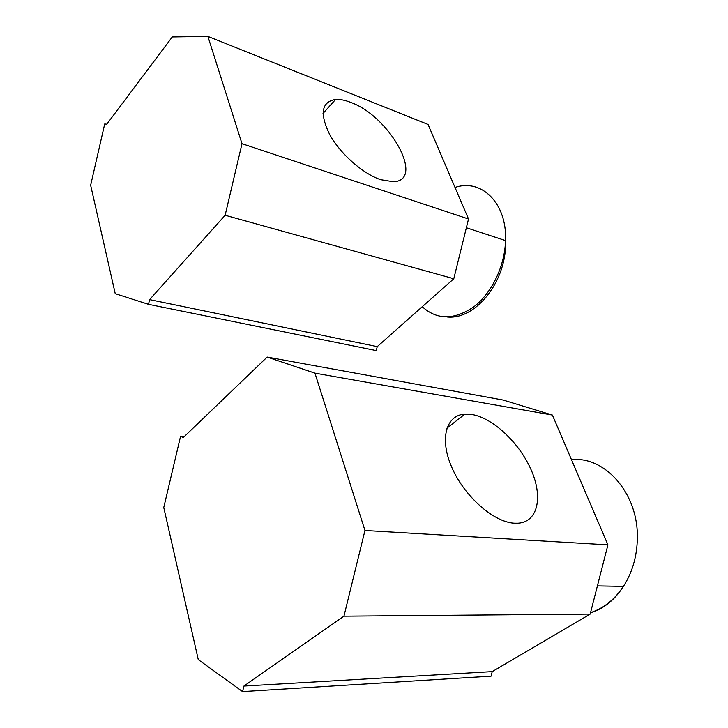 <?xml version="1.0" encoding="UTF-8"?>
<svg xmlns="http://www.w3.org/2000/svg" width="728" height="728" viewBox="0 0 728 728"><rect width="100%" height="100%" fill="white"/><g stroke="black" fill="none" stroke-linecap="round" stroke-linejoin="round"><path stroke-width="1.09" d="M241.996 143.698L207.889 36.4L172.281 36.946L106.788 124.188L104.705 123.978L90.645 185.267L115.242 293.675L148.512 304.331L149.604 299.627L225.134 215.27L241.996 143.698L468.514 219.01L428.055 124.452L207.889 36.4M149.604 299.627L377.24 346.628L376.276 350.596L148.512 304.331M377.24 346.628L453.79 278.742L225.134 215.27M453.79 278.742L468.514 219.01M380.653 179.679L393.311 181.736C425.671 180.826 389.644 116.089 350.614 102.357C344.981 100.155 339.985 99.181 335.608 99.436C321.485 101.82 319.501 113.495 329.648 134.489C340.24 153.817 362.872 173.746 380.653 179.679M364.956 530.475L314.942 373.155L267.158 357.075L183.274 437.564L180.571 436.309L163.764 507.516L198.28 659.623L242.579 691.6L243.916 686.058L343.944 616.17L364.956 530.475L607.925 544.853L552.397 415.069L314.942 373.155M552.397 415.069L503.121 400.045L267.158 357.075M184.157 436.727L180.571 436.309M243.916 686.058L492.219 671.607L491.072 676.157L242.579 691.6M492.219 671.607L590.171 614.095L343.944 616.17M590.171 614.095L607.925 544.853M514.095 523.195L518.099 523.214C538.183 521.83 543.124 496.614 531.03 469.615C519.155 442.588 492.883 417.936 471.862 414.487L464.901 414.105C446.146 415.069 439.23 438.593 451.769 467.285C464.064 495.977 493.32 521.994 514.095 523.195M455.018 187.469C481.445 178.305 507.107 203.13 505.541 240.458L505.532 240.586C504.822 266.211 491.719 293.211 473.837 306.806C454.217 320.138 437.018 320.102 422.24 306.716M571.48 459.668C604.813 455.892 638.501 493.229 637.355 538.301C637.018 556.31 632.377 572.335 623.432 586.377C614.605 599.599 603.649 608.353 590.554 612.63M466.357 227.746L505.541 240.595C507.152 281.199 475.648 320.001 447.229 316.989M335.608 99.436L323.014 113.432M597.406 585.885L623.432 586.377C614.723 599.908 603.74 608.726 590.499 612.83M464.901 414.105L446.856 428.237"/></g></svg>
